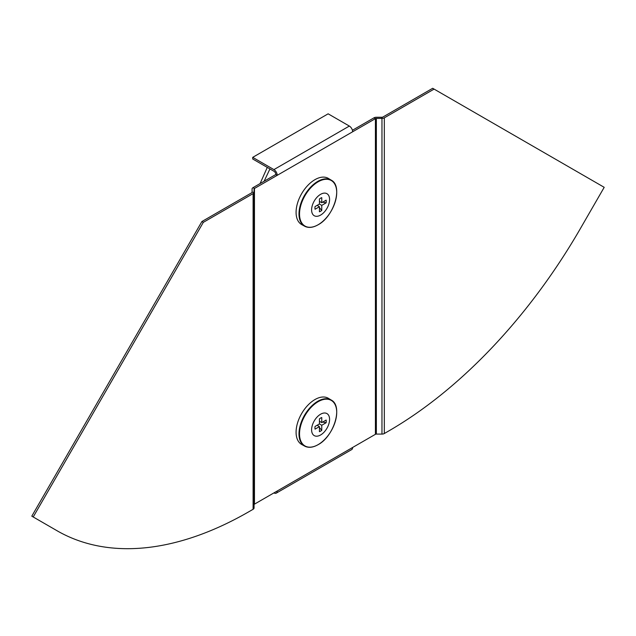 <?xml version="1.0" encoding="UTF-8"?>
<svg xmlns="http://www.w3.org/2000/svg" width="636" height="636" viewBox="0 0 636 636"><rect width="100%" height="100%" fill="white"/><g stroke="black" fill="none" stroke-linecap="round" stroke-linejoin="round"><path stroke-width="0.95" d="M277.224 491L352.646 447.458A4.667 2.695 60 0 1 351.676 449.596L276.262 493.138A4.667 2.695 60 0 0 277.224 491L254.464 504.149L254.464 188.463L277.224 175.321A4.667 2.695 60 0 0 273.925 169.605L252.715 157.354L252.715 158.992L273.925 171.235A2.663 1.542 60 0 1 275.817 174.502L277.224 175.321L375.415 118.63A1.336 0.771 180 0 1 376.353 118.407L381.966 118.407A3.331 1.924 0 0 0 384.319 117.843L434.094 89.104L604.2 187.318L579.006 230.963A383.961 221.678 120 0 1 388.469 431.128L384.319 433.529A3.331 1.924 180 0 1 381.966 434.086L381.966 117.255L376.353 117.255A3.331 1.924 180 0 0 374 117.819L352.424 130.277M352.646 447.458L375.415 434.316L375.415 118.63L374 117.819M33.215 516.973L203.321 222.346L201.906 221.527L31.8 516.162L58.409 531.521A383.961 221.678 -60 0 0 248.946 511.686L253.096 509.293A3.331 1.924 0 0 0 254.066 507.925L254.066 189.011A1.336 0.771 0 0 1 254.464 188.463L253.049 187.644L275.817 174.502M252.715 157.354L328.136 113.82L349.347 126.063A4.667 2.695 60 0 1 352.646 131.779M276.262 493.138A4.667 2.695 60 0 1 273.925 492.908L273.925 492.908M375.415 434.316A1.336 0.771 0 0 1 376.353 434.086L381.966 434.086M381.966 117.255A1.336 0.771 0 0 0 382.904 117.024L432.679 88.293L434.094 89.104M203.321 222.346L253.096 193.606A3.331 1.924 180 0 0 254.066 192.247L252.071 192.247L252.071 189.011A3.331 1.924 0 0 1 253.049 187.644M254.066 504.69A1.336 0.771 180 0 1 254.464 504.149M201.906 221.527L251.681 192.788A1.336 0.771 180 0 0 252.071 192.247M312.006 446.981A26.593 15.351 -60 0 1 304.66 446.106L301.766 444.516A26.664 15.391 -60 0 1 297.473 423.21A26.664 15.391 -60 0 1 314.939 399.559A26.664 15.391 -60 0 1 328.43 398.343L331.253 400.044A26.593 15.351 -60 0 1 335.681 405.975M320.592 414.219A12.72 7.346 -60 0 1 329.583 419.41A12.72 7.346 -60 0 1 320.592 434.984A12.72 7.346 -60 0 1 311.6 429.793A12.72 7.346 -60 0 1 320.592 414.219M319.431 427.615L321.752 430.326A7.998 4.619 -60 0 1 320.592 431.128A7.998 4.619 -60 0 1 319.431 431.661L319.431 426.605L315.059 429.133A7.998 4.619 -60 0 1 315.059 426.454L319.431 423.934L319.431 418.878A7.998 4.619 -60 0 1 321.752 417.534L321.752 422.59L326.125 420.062A7.998 4.619 -60 0 1 326.125 422.741L322.619 422.089M326.125 422.741L321.752 425.269L321.752 430.326M317.118 425.269L319.431 426.605M319.431 423.934L321.752 425.269M319.431 421.255L321.752 422.59M312.006 227.092A26.593 15.351 -60 0 1 304.66 226.217L301.766 224.627A26.664 15.391 -60 0 1 297.473 203.321A26.664 15.391 -60 0 1 314.939 179.67A26.664 15.391 -60 0 1 328.43 178.454L331.253 180.155A26.593 15.351 -60 0 1 335.681 186.086M320.592 215.095A12.72 7.346 -60 0 1 311.6 209.904A12.72 7.346 -60 0 1 320.592 194.33A12.72 7.346 -60 0 1 329.583 199.521A12.72 7.346 -60 0 1 320.592 215.095M319.431 207.726L321.752 210.436A7.998 4.619 -60 0 1 319.431 211.772L319.431 206.716L315.059 209.244A7.998 4.619 -60 0 1 315.059 206.565L319.431 204.045L319.431 198.989A7.998 4.619 -60 0 1 320.592 198.178A7.998 4.619 -60 0 1 321.752 197.645L321.752 202.701L326.125 200.173A7.998 4.619 -60 0 1 326.125 202.852L322.619 202.2M326.125 202.852L321.752 205.38L321.752 210.436M319.431 201.366L321.752 202.701M319.431 204.045L321.752 205.38M317.118 205.38L319.431 206.716M267.279 167.395L260.092 183.581M269.934 168.93L264.107 181.26M349.347 126.063L273.925 169.605M376.353 434.086L376.353 118.407M384.319 433.529L384.319 117.843M253.096 509.293L253.096 193.606M317.793 401.268A26.593 15.351 -60 0 1 331.253 400.044C343.241 405.991 334.011 436.439 318.048 444.715C312.936 447.601 308.468 448.062 304.66 446.106A26.593 15.351 -60 0 1 300.375 424.848A26.593 15.351 -60 0 1 317.793 401.268M318.119 401.698A26.299 15.185 -60 0 1 336.714 412.438A26.299 15.185 -60 0 1 318.119 444.643A26.299 15.185 -60 0 1 299.524 433.911A26.299 15.185 -60 0 1 318.119 401.698M304.66 226.217A26.593 15.351 -60 0 1 300.375 204.959A26.593 15.351 -60 0 1 317.793 181.379A26.593 15.351 -60 0 1 331.253 180.155C343.241 186.102 334.011 216.55 318.048 224.826C312.936 227.712 308.468 228.173 304.66 226.217M318.119 224.754A26.299 15.185 -60 0 1 299.524 214.022A26.299 15.185 -60 0 1 318.119 181.809A26.299 15.185 -60 0 1 336.714 192.549A26.299 15.185 -60 0 1 318.119 224.754"/></g></svg>
